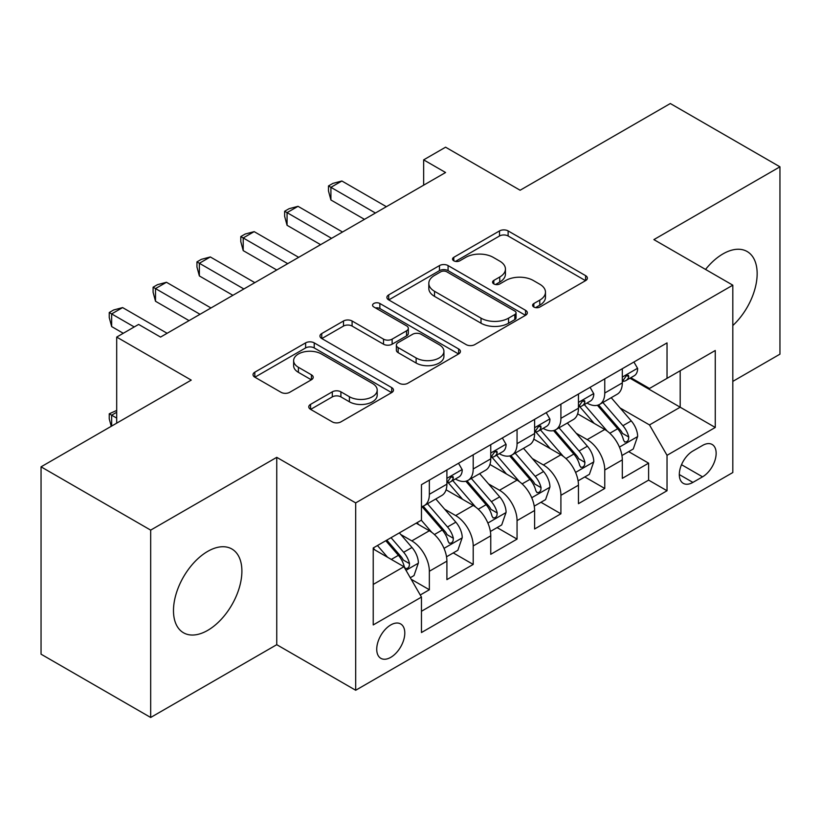 <?xml version="1.0" encoding="UTF-8"?>
<svg xmlns="http://www.w3.org/2000/svg" width="821" height="821" viewBox="0 0 821 821"><rect width="100%" height="100%" fill="white"/><g stroke="black" fill="none" stroke-linecap="round" stroke-linejoin="round"><path stroke-width="1.23" d="M533.845 307.023A4.259 2.463 0 0 0 539.869 307.023L585.609 280.618A6.086 3.51 0 0 0 587.384 278.134A6.086 3.51 0 0 0 585.609 275.651L508.127 230.917A6.086 3.51 0 0 0 499.517 230.917L453.787 257.322A4.259 2.463 0 0 0 452.535 259.067A4.259 2.463 0 0 0 453.787 260.801A4.259 2.463 0 0 0 459.811 260.801L465.733 257.384A19.478 11.248 0 0 1 493.277 257.384L499.732 261.109A19.478 11.248 0 0 1 505.438 269.062A19.478 11.248 0 0 1 499.732 277.016L493.811 280.433A4.259 2.463 0 0 0 492.569 282.178A4.259 2.463 0 0 0 493.811 283.912A4.259 2.463 0 0 0 499.845 283.912L505.757 280.495A19.478 11.248 0 0 1 533.311 280.495L539.766 284.22A19.478 11.248 0 0 1 545.472 292.173A19.478 11.248 0 0 1 539.766 300.127L533.845 303.544A4.259 2.463 0 0 0 532.603 305.289A4.259 2.463 0 0 0 533.845 307.023L533.845 303.544M207.682 630.384A48.367 27.924 120 0 0 239.291 587.754A48.367 27.924 120 0 0 231.871 548.992A48.367 27.924 120 0 0 207.682 551.394A48.367 27.924 120 0 0 176.084 594.014A48.367 27.924 120 0 0 183.504 632.775A48.367 27.924 120 0 0 207.682 630.384M732.814 325.526A48.367 27.924 120 0 0 747.131 251.513A48.367 27.924 120 0 0 722.942 253.915A48.367 27.924 120 0 0 705.547 269.442M390.765 657.344A19.848 11.453 120 0 0 403.727 639.857A19.848 11.453 120 0 0 400.689 623.96A19.848 11.453 120 0 0 390.765 624.935A19.848 11.453 120 0 0 377.804 642.433A19.848 11.453 120 0 0 380.841 658.329A19.848 11.453 120 0 0 390.765 657.344M310.564 404.373A6.086 3.51 0 0 0 308.778 406.857A6.086 3.51 0 0 0 310.564 409.351L332.3 421.891A6.086 3.51 0 0 0 340.9 421.891L391.699 392.571A6.086 3.51 0 0 0 393.475 390.088A6.086 3.51 0 0 0 391.699 387.604L314.217 342.87A6.086 3.51 0 0 0 305.607 342.87L254.818 372.19A6.086 3.51 0 0 0 253.032 374.684A6.086 3.51 0 0 0 254.818 377.167L281.08 392.325A6.086 3.51 0 0 0 289.68 392.325L311.416 379.774A6.086 3.51 0 0 0 313.201 377.291A6.086 3.51 0 0 0 311.416 374.807L298.403 367.285A16.287 9.4 0 0 1 293.631 360.635A16.287 9.4 0 0 1 303.678 351.952A16.287 9.4 0 0 1 321.432 353.995L372.436 383.438A16.287 9.4 0 0 1 377.198 390.088A16.287 9.4 0 0 1 367.151 398.77A16.287 9.4 0 0 1 349.407 396.738L340.9 391.822A6.086 3.51 0 0 0 332.3 391.822L310.564 404.373L310.564 409.351M732.814 381.385L779.95 354.169L779.95 166.817L670.326 103.528L520.124 190.236L445.577 147.195L423.657 159.859L445.577 172.513L160.547 337.082L138.616 324.418L116.695 337.082L116.695 423.154M150.674 530.12L150.674 717.472L276.749 644.69L276.749 457.338L150.674 530.12L41.05 466.831L191.242 380.113L116.695 337.082M276.749 457.338L355.688 502.904L732.814 285.174L732.814 472.527L355.688 690.256L355.688 502.904M779.95 166.817L653.875 239.609L732.814 285.174M466.164 344.615A6.086 3.51 0 0 0 474.774 344.615L525.563 315.285A6.086 3.51 0 0 0 527.339 312.801A6.086 3.51 0 0 0 525.563 310.317L448.081 265.583A6.086 3.51 0 0 0 439.471 265.583L388.682 294.913A6.086 3.51 0 0 0 386.896 297.397A6.086 3.51 0 0 0 388.682 299.881L466.164 344.615M375.536 307.947A4.259 2.463 0 0 1 379.856 308.542L379.856 303.483L458.631 348.956A6.086 3.51 0 0 1 460.407 351.439A6.086 3.51 0 0 1 458.631 353.933L407.842 383.253A6.086 3.51 0 0 1 399.232 383.253L321.75 338.519L321.75 333.552A6.086 3.51 0 0 0 319.964 336.035A6.086 3.51 0 0 0 321.75 338.519M321.75 333.552L343.486 321.001A6.086 3.51 0 0 1 352.096 321.001L383.52 339.145A6.086 3.51 0 0 0 392.13 339.145L406.549 330.822A6.086 3.51 0 0 0 408.324 328.328A6.086 3.51 0 0 0 406.549 325.845L373.832 306.962A4.259 2.463 0 0 1 372.58 305.217A4.259 2.463 0 0 1 375.218 302.949A4.259 2.463 0 0 1 379.856 303.483M150.674 717.472L41.05 654.183L41.05 466.831M420.26 594.999L429.352 589.745L411.157 579.246M400.802 534.533L411.814 540.885A24.804 14.326 60 0 1 429.352 571.262L446.901 561.143L446.901 579.626L473.204 564.427L453.254 552.913M444.654 509.215L455.665 515.567A24.804 14.326 60 0 1 473.204 545.944L490.753 535.826L490.753 554.308L517.056 539.11L497.105 527.595M488.505 483.897L499.517 490.25A24.804 14.326 60 0 1 517.056 520.627L534.604 510.508L534.604 528.991L560.907 513.792L540.957 502.278M532.357 458.58L543.369 464.932A24.804 14.326 60 0 1 560.907 495.309L578.456 485.19L578.456 503.673L604.759 488.474L604.759 469.992A24.804 14.326 -120 0 0 587.22 439.615L576.209 433.262M584.809 476.96L604.759 488.474M446.901 561.143A24.804 14.326 -120 0 0 429.352 530.756L416.196 523.162M490.753 535.826A24.804 14.326 -120 0 0 473.204 505.438L446.09 489.788M534.604 510.508A24.804 14.326 -120 0 0 517.056 480.121L489.942 464.47M578.456 485.19A24.804 14.326 -120 0 0 560.907 454.803L533.794 439.153M702.55 445.444L692.903 451.006A19.222 11.104 120 0 0 680.342 467.949A19.222 11.104 120 0 0 683.288 483.353A19.222 11.104 120 0 0 692.903 482.399L702.55 476.837A19.222 11.104 120 0 0 715.112 459.893A19.222 11.104 120 0 0 712.166 444.489A19.222 11.104 120 0 0 702.55 445.444M373.227 584.429L403.922 566.706L421.46 597.093L421.46 632.539L667.032 490.753L667.032 455.316L649.493 424.929L620.06 407.945M421.46 597.093L373.227 624.935L373.227 547.976L421.46 520.124L421.46 484.677L667.032 342.901L667.032 378.348L715.265 350.495L715.265 427.464L667.032 455.316M455.439 478.982L455.665 479.115A24.804 14.326 60 0 0 468.073 480.336L485.611 470.207A24.804 14.326 -120 0 0 490.753 458.857L490.753 444.674M499.291 453.664L499.517 453.797A24.804 14.326 60 0 0 511.924 455.019L529.463 444.89A24.804 14.326 -120 0 0 534.604 433.539L534.604 419.357M543.143 428.346L543.369 428.48A24.804 14.326 60 0 0 555.776 429.701L573.315 419.572A24.804 14.326 -120 0 0 578.456 408.222L578.456 394.039M421.46 611.265L648.611 480.121L648.611 463.157L622.308 478.356L622.308 459.873A24.804 14.326 -120 0 0 604.759 429.486L577.645 413.835M586.994 403.029L587.22 403.162A24.804 14.326 -120 0 0 599.628 404.384A24.804 14.326 -120 0 0 604.759 393.033L604.759 378.85M599.628 404.384L617.166 394.254A24.804 14.326 -120 0 0 622.308 382.904L622.308 368.721M429.352 480.121L429.352 494.304A24.804 14.326 60 0 1 424.221 505.654A24.804 14.326 60 0 1 421.46 506.66M424.221 505.654L441.76 495.525A24.804 14.326 -120 0 0 446.901 484.174L446.901 469.992M473.204 454.803L473.204 468.986A24.804 14.326 60 0 1 468.073 480.336M517.056 429.486L517.056 443.668A24.804 14.326 60 0 1 511.924 455.019M560.907 404.168L560.907 418.351A24.804 14.326 60 0 1 555.776 429.701M560.907 495.309L560.907 513.792M517.056 520.627L517.056 539.11M473.204 545.944L473.204 564.427M429.352 571.262L429.352 589.745M403.922 566.706L373.227 548.982M649.493 424.929L680.188 407.206L680.188 370.753L715.265 350.495M629.964 378.214L715.265 427.464M630.846 377.711L649.493 388.477L667.032 378.348M276.749 644.69L355.688 690.256M423.657 159.859L423.657 185.177M628.66 451.642L648.611 463.157M648.611 480.121L667.032 490.753M535.549 307.629L539.766 305.186A19.478 11.248 0 0 0 545.472 297.243L545.472 292.173M505.438 269.062L505.438 274.132A19.478 11.248 0 0 1 499.732 282.075L495.515 284.518M585.527 280.669L508.127 235.986A6.086 3.51 0 0 0 499.517 235.986L455.491 261.406M525.481 315.336L448.081 270.653A6.086 3.51 0 0 0 439.471 270.653L388.764 299.922M514.798 314.546A4.259 2.463 0 0 0 516.05 312.801A4.259 2.463 0 0 0 514.798 311.067L446.788 271.802A4.259 2.463 0 0 0 440.764 271.802L434.525 275.404A19.478 11.248 0 0 0 428.819 283.358A19.478 11.248 0 0 0 434.525 291.301L481.014 318.148A19.478 11.248 0 0 0 508.558 318.148L514.798 314.546L514.798 319.605A4.259 2.463 0 0 0 516.05 317.86L516.05 312.801M428.819 283.358L428.819 288.417A19.478 11.248 0 0 0 434.525 296.371L434.525 291.301M514.798 319.605L508.558 323.207A19.478 11.248 0 0 1 481.014 323.207L434.525 296.371M321.832 338.57L343.486 326.07L343.486 321.001M408.324 328.328L408.324 333.398A6.086 3.51 0 0 1 406.549 335.881L392.13 344.204A6.086 3.51 0 0 1 383.52 344.204L352.096 326.07A6.086 3.51 0 0 0 343.486 326.07M379.856 308.542L458.549 353.974M416.124 357.966A16.287 9.4 0 0 0 433.868 360.009A16.287 9.4 0 0 0 443.925 351.316A16.287 9.4 0 0 0 439.153 344.676L421.183 334.301A6.086 3.51 0 0 0 412.573 334.301L398.154 342.624A6.086 3.51 0 0 0 396.369 345.107A6.086 3.51 0 0 0 398.154 347.591L416.124 357.966L416.124 363.036A16.287 9.4 0 0 0 433.868 365.068A16.287 9.4 0 0 0 443.925 356.386L443.925 351.316M396.369 345.107L396.369 350.167A6.086 3.51 0 0 0 398.154 352.661L398.154 347.591M416.124 363.036L398.154 352.661M377.198 390.088L377.198 395.147A16.287 9.4 0 0 1 367.151 403.84A16.287 9.4 0 0 1 349.407 401.797L340.9 396.892A6.086 3.51 0 0 0 332.3 396.892L310.636 409.392M293.631 360.635L293.631 365.704A16.287 9.4 0 0 0 298.403 372.354L298.403 367.285M311.344 379.825L298.403 372.354M391.617 392.623L314.217 347.93A6.086 3.51 0 0 0 305.607 347.93L254.9 377.208M621.938 455.522L633.268 448.984L637.65 436.32A16.43 9.493 -120 0 0 631.246 420.896L611.214 397.692M607.201 431.097L584.295 404.579M594.168 423.369L580.878 407.986A39.377 22.731 -120 0 0 579.657 406.611M597.39 405.276L617.659 428.736A16.43 9.493 60 0 1 623.519 440.066L624.709 442.006L626.936 441.698L628.414 439.892L628.773 437.029A16.43 9.493 -120 0 0 622.913 425.699L602.881 402.506M598.581 404.897L620.358 430.101A8.374 4.834 60 0 1 622.472 433.385L628.773 437.029M633.925 362.02L637.65 368.475A16.43 9.493 60 0 1 634.243 375.741L625.92 380.554A16.43 9.493 -120 0 0 628.773 376.767L628.434 375.31L626.382 375.72L623.519 379.805A16.43 9.493 60 0 1 622.308 382.145M375.423 213.019L330.914 187.321L341.875 181L386.383 206.697M622.852 381.324L622.913 381.324A16.43 9.493 -120 0 0 625.92 380.554M364.452 219.351L330.914 199.985L330.914 187.321L328.492 185.936L332.885 183.401L341.875 181M330.914 199.985L328.492 190.995L328.492 185.936M578.087 480.839L589.416 474.302L593.799 461.638A16.43 9.493 -120 0 0 587.395 446.214L567.362 423.01M563.35 456.414L540.444 429.896M550.316 448.687L537.026 433.303A39.377 22.731 -120 0 0 535.805 431.928M553.539 430.594L573.807 454.054A16.43 9.493 60 0 1 579.667 465.384L580.858 467.323L583.084 467.016L584.562 465.209L584.921 462.346A16.43 9.493 -120 0 0 579.062 451.016L559.029 427.823M554.729 430.214L576.506 455.419A8.374 4.834 60 0 1 578.62 458.703L584.921 462.346M534.235 506.157L545.565 499.62L549.947 486.956A16.43 9.493 -120 0 0 543.543 471.531L523.511 448.328M519.498 481.722L496.602 455.214M506.465 474.004L493.175 458.621A39.377 22.731 -120 0 0 491.953 457.246M509.687 455.912L529.956 479.372A16.43 9.493 60 0 1 535.815 490.701L537.006 492.641L539.233 492.333L540.711 490.527L541.07 487.664A16.43 9.493 -120 0 0 535.21 476.334L515.178 453.141M510.878 455.532L532.655 480.737A8.374 4.834 60 0 1 534.769 484.021L541.07 487.664M490.383 531.474L501.713 524.937L506.095 512.273A16.43 9.493 -120 0 0 499.691 496.849L479.659 473.645M475.646 507.039L452.751 480.531M462.613 499.322L449.323 483.938A39.377 22.731 -120 0 0 448.102 482.563M465.835 481.229L486.104 504.689A16.43 9.493 60 0 1 491.964 516.019L493.154 517.959L495.381 517.651L496.859 515.845L497.218 512.981A16.43 9.493 -120 0 0 491.358 501.652L471.326 478.458M467.026 480.849L488.803 506.054A8.374 4.834 60 0 1 490.917 509.338L497.218 512.981M446.532 556.792L457.861 550.255L462.244 537.591A16.43 9.493 -120 0 0 455.84 522.166L435.807 498.963M431.795 532.357L421.306 520.216M418.761 524.64L417.058 522.669M421.984 506.547L442.252 530.007A16.43 9.493 60 0 1 448.112 541.337L449.303 543.276L451.529 542.968L453.007 541.162L453.366 538.299A16.43 9.493 -120 0 0 447.507 526.969L427.474 503.776M423.174 506.167L444.951 531.372A8.374 4.834 60 0 1 447.065 534.656L453.366 538.299M590.073 387.338L593.799 393.793A16.43 9.493 60 0 1 590.391 401.059L582.068 405.872A16.43 9.493 -120 0 0 584.921 402.085L584.583 400.627L582.53 401.038L579.667 405.122A16.43 9.493 60 0 1 578.456 407.462M331.571 238.336L287.063 212.639L298.023 206.317L342.531 232.015M579 406.641L579.062 406.641A16.43 9.493 -120 0 0 582.068 405.872M320.601 244.668L287.063 225.303L287.063 212.639L284.641 211.254L289.033 208.719L298.023 206.317M287.063 225.303L284.641 216.313L284.641 211.254M546.222 412.655L549.947 419.11A16.43 9.493 60 0 1 546.54 426.376L538.217 431.189A16.43 9.493 -120 0 0 541.07 427.402L540.731 425.945L538.679 426.356L535.815 430.44A16.43 9.493 60 0 1 534.604 432.78M287.719 263.654L243.211 237.957L254.171 231.635L298.68 257.332M535.148 431.959L535.21 431.959A16.43 9.493 -120 0 0 538.217 431.189M276.749 269.986L243.211 250.621L243.211 237.957L240.799 236.571L245.181 234.036L254.171 231.635M243.211 250.621L240.799 241.631L240.799 236.571M502.37 437.973L506.095 444.428A16.43 9.493 60 0 1 502.688 451.694L494.365 456.507A16.43 9.493 -120 0 0 497.218 452.72L496.879 451.263L494.827 451.673L491.964 455.758A16.43 9.493 60 0 1 490.753 458.097M243.868 288.971L199.359 263.274L210.32 256.952L254.828 282.65M491.297 457.276L491.358 457.276A16.43 9.493 -120 0 0 494.365 456.507M232.897 295.303L199.359 275.938L199.359 263.274L196.948 261.889L201.33 259.354L210.32 256.952M199.359 275.938L196.948 266.948L196.948 261.889M458.518 463.29L462.244 469.745A16.43 9.493 60 0 1 458.836 477.011L450.513 481.824A16.43 9.493 -120 0 0 453.366 478.038L453.028 476.58L450.975 476.991L448.112 481.075A16.43 9.493 60 0 1 446.901 483.415M200.016 314.289L155.508 288.592L166.468 282.27L210.976 307.967M447.445 482.594L447.507 482.594A16.43 9.493 -120 0 0 450.513 481.824M189.046 320.621L155.508 301.256L155.508 288.592L153.096 287.206L157.478 284.671L166.468 282.27M155.508 301.256L153.096 292.266L153.096 287.206M410.284 577.727L414.01 575.572L418.392 562.908A16.43 9.493 -120 0 0 411.988 547.484L399.375 532.88M387.604 557.285L377.455 545.534M374.91 549.957L373.227 548.007M385.788 540.721L398.401 555.324A16.43 9.493 60 0 1 404.26 566.654L405.451 568.594L407.678 568.286L409.156 566.48L409.515 563.617A16.43 9.493 -120 0 0 403.655 552.287L391.042 537.683M386.804 540.136L401.1 556.689A8.374 4.834 60 0 1 403.214 559.973L409.515 563.617M116.695 412.275L111.656 415.18L116.695 418.094M111.235 426.304L109.244 418.854L109.244 413.794L116.695 410.438M109.244 413.794L111.656 415.18L111.656 426.068M134.234 326.953L111.656 313.909L122.616 307.588L167.125 333.285M123.273 333.285L111.656 326.573L111.656 313.909L109.244 312.524L113.626 309.989L122.616 307.588M111.656 326.573L109.244 317.583L109.244 312.524M411.814 540.885L429.352 530.756M455.665 515.567L473.204 505.438M499.517 490.25L517.056 480.121M543.369 464.932L560.907 454.803M587.22 439.615L604.759 429.486M604.759 393.033L622.308 382.904M429.352 494.304L446.901 484.174M473.204 468.986L490.753 458.857M517.056 443.668L534.604 433.539M560.907 418.351L578.456 408.222M604.759 469.992L622.308 459.873M681.522 464.696L702.55 476.837M679.306 474.559L692.903 482.399M539.766 305.186L539.766 300.127M493.811 283.912L493.811 280.433M499.732 282.075L499.732 277.016M453.787 260.801L453.787 257.322M499.517 235.986L499.517 230.917M508.127 235.986L508.127 230.917M585.609 280.618L585.609 275.651M388.682 299.881L388.682 294.913M439.471 270.653L439.471 265.583M448.081 270.653L448.081 265.583M525.563 315.285L525.563 310.317M481.014 323.207L481.014 318.148M508.558 323.207L508.558 318.148M352.096 326.07L352.096 321.001M383.52 344.204L383.52 339.145M392.13 344.204L392.13 339.145M406.549 335.881L406.549 330.822M458.631 353.933L458.631 348.956M332.3 396.892L332.3 391.822M340.9 396.892L340.9 391.822M349.407 401.797L349.407 396.738M311.416 379.774L311.416 374.807M254.818 377.167L254.818 372.19M305.607 347.93L305.607 342.87M314.217 347.93L314.217 342.87M391.699 392.571L391.699 387.604M619.424 447.096L637.537 436.639M622.913 425.699L631.246 420.896M609.818 433.262L617.659 428.736M637.537 368.28L622.308 377.085M626.659 375.546L628.773 376.767M575.572 472.414L593.686 461.956M579.062 451.016L587.395 446.214M565.967 458.58L573.807 454.054M531.721 497.731L549.834 487.274M535.21 476.334L543.543 471.531M522.115 483.897L529.956 479.372M487.869 523.049L505.982 512.591M491.358 501.652L499.691 496.849M478.263 509.215L486.104 504.689M444.017 548.366L462.131 537.909M447.507 526.969L455.84 522.166M434.412 534.533L442.252 530.007M593.686 393.598L578.456 402.403M582.807 400.864L584.921 402.085M549.834 418.915L534.604 427.72M538.956 426.181L541.07 427.402M505.982 444.233L490.753 453.028M495.104 451.499L497.218 452.72M462.131 469.55L446.901 478.345M451.252 476.816L453.366 478.038M406.005 570.318L418.279 563.227M403.655 552.287L411.988 547.484M391.309 559.419L398.401 555.324"/></g></svg>
